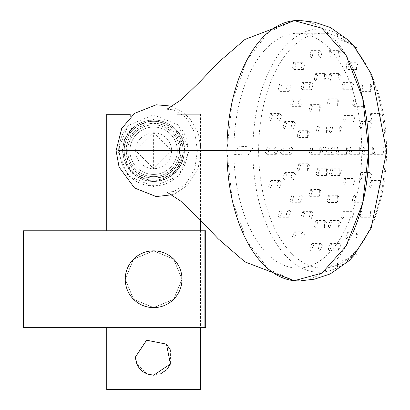 <?xml version="1.0" encoding="UTF-8"?>
<svg xmlns="http://www.w3.org/2000/svg" width="410" height="410" viewBox="0 0 410 410"><rect width="100%" height="100%" fill="white"/><g stroke="black" fill="none" stroke-linecap="round" stroke-linejoin="round"><path stroke-width="0.31" stroke-dasharray="2.05 1.54" d="M322.583 33.251A117.429 63.955 90 0 1 386.538 150.68A117.429 63.955 90 0 1 322.583 268.109A117.429 63.955 90 0 1 258.628 150.68A117.429 63.955 90 0 1 322.583 33.251L297.819 33.251A117.429 63.955 -90 0 0 233.864 150.68A117.429 63.955 -90 0 0 297.819 268.109A117.429 63.955 -90 0 0 361.779 150.68A117.429 63.955 -90 0 0 297.819 33.251M297.819 20.5A130.18 70.899 90 0 1 298.7 20.51A130.18 70.899 90 0 1 353.056 69.064M353.056 232.291A130.18 70.899 90 0 1 298.7 280.845L301.109 280.763M353.866 45.746C355.429 48.482 354.635 47.785 351.488 43.655M348.946 260.791L349.182 260.56C352.113 256.516 353.979 254.4 354.788 254.205L353.861 255.609M253.477 147.031L248.111 155.088L234.023 154.355L239.056 146.221L253.477 147.031M153.617 176.643A25.907 25.907 0 0 1 131.179 137.78A25.907 25.907 0 0 1 176.049 137.78A25.907 25.907 0 0 1 153.617 176.643A25.907 25.907 0 0 1 131.179 137.78A25.907 25.907 0 0 1 176.049 137.78A25.907 25.907 0 0 1 153.617 176.643M153.617 178.258A27.521 27.521 0 0 1 129.78 136.976A27.521 27.521 0 0 1 177.448 136.976A27.521 27.521 0 0 1 153.617 178.258M153.617 181.461A30.724 30.724 0 0 1 127.008 135.377A30.724 30.724 0 0 1 180.221 135.377A30.724 30.724 0 0 1 153.617 181.461M153.617 180.159A29.423 29.423 0 0 1 128.135 136.028A29.423 29.423 0 0 1 179.093 136.028A29.423 29.423 0 0 1 153.617 180.159A29.423 29.423 0 0 1 128.135 136.028A29.423 29.423 0 0 1 179.093 136.028A29.423 29.423 0 0 1 153.617 180.159M200.48 389.5L106.749 389.5M200.48 114.282L177.048 114.282L200.48 114.282L200.48 220.16M106.749 327.677L106.749 230.784L200.48 230.784L200.48 327.677M106.749 114.282L130.18 114.282L130.18 130.559C112.75 148.671 128.135 182.327 153.607 180.748C179.196 182.24 194.448 148.692 177.048 130.559L177.048 124.455C199.316 143.51 185.217 187.185 153.622 185.658C121.924 187.093 107.938 143.495 130.18 124.455L130.18 117.147M146.519 340.264L166.486 344.159M170.401 350.002L170.406 364.029M167.183 369.143L166.486 369.881M160.612 373.812L153.617 375.211M146.831 373.899L136.786 363.936M125.234 279.231L133.486 259.222L153.504 250.848L173.661 259.14L181.994 279.118L173.773 299.208L153.714 307.613L133.547 299.3L125.234 279.231L133.486 299.244L153.504 307.613L173.661 299.326L181.994 279.343L173.773 259.253L153.714 250.848L133.547 259.166L125.234 279.231L133.563 299.32L153.565 307.613L173.62 299.361L181.994 279.318L173.691 259.171L153.658 250.848L133.583 259.125L125.234 279.231L133.578 259.13L153.612 250.848L173.661 259.14L181.994 279.231L173.65 299.331L153.622 307.613L133.568 299.32L125.234 279.231L133.578 259.13L153.607 250.848L173.661 259.14L181.994 279.231L173.65 299.331L153.617 307.613L133.568 299.32L125.234 279.231M177.048 130.559L177.048 124.455M130.18 130.559L130.18 124.455M204.903 230.784L204.903 327.677L23.426 327.677L23.426 230.784M205.692 327.677L205.692 230.784M129.919 150.736A23.693 23.693 0 0 1 165.461 130.216A23.693 23.693 0 0 1 165.461 171.257A23.693 23.693 0 0 1 129.919 150.736A23.693 23.693 0 0 1 165.461 130.216A23.693 23.693 0 0 1 165.461 171.257A23.693 23.693 0 0 1 129.919 150.736M122.892 150.736A30.724 30.724 0 0 1 168.976 124.127A30.724 30.724 0 0 1 168.976 177.345A30.724 30.724 0 0 1 122.892 150.736M126.336 150.736A27.28 27.28 0 0 1 167.254 127.11A27.28 27.28 0 0 1 167.254 174.363A27.28 27.28 0 0 1 126.336 150.736M153.617 132.768L171.58 150.747L153.617 168.705L135.648 150.726L153.617 132.768L153.617 168.705A17.968 17.968 0 0 1 138.057 141.752A17.968 17.968 0 0 1 169.176 141.752A17.968 17.968 0 0 1 153.617 168.705M362.604 123.338L361.026 121.524L359.488 126.644L361.169 128.807L362.604 123.338M371.363 123.338L369.922 128.807L369.784 121.519L371.363 123.338M331.557 75.389L329.763 73.569L328.277 78.689L330.173 80.852L331.557 75.389M340.315 75.389L338.926 80.852L338.522 73.569L340.315 75.389M317.714 222.322L316.064 220.503L313.932 225.618L315.654 227.786L317.714 222.322M326.468 222.322L324.412 227.786L324.812 220.503L326.468 222.322M355.69 196.805L354.173 194.991L352.318 200.111L353.907 202.268L355.69 196.805M364.449 196.805L362.665 202.273L362.927 194.986L364.449 196.805M345.768 237.615L347.864 231.819L349.146 233.644L346.932 239.107L345.768 237.615M358.007 233.644L356.69 231.824L355.834 239.107L358.007 233.644M328.179 249.239L330.521 243.448L331.926 245.272L329.455 250.735L328.179 249.239M340.771 245.272L339.342 243.453L338.368 250.73L340.771 245.272M341.607 217.428L343.411 211.637L344.953 213.461L343.047 218.925L341.607 217.428M353.707 213.461L352.159 211.642L351.806 218.925L353.707 213.461M328.277 226.289L330.173 220.498L331.767 222.322L329.763 227.786L328.277 226.289M340.52 222.322L338.926 220.503L338.522 227.786L340.52 222.322M342.76 184.29L344.405 178.499L346.035 180.323L344.287 185.786L342.76 184.29M354.773 180.323L353.143 178.504L353.025 185.786L354.773 180.323M326.903 201.028L328.641 195.242L330.301 197.061L328.461 202.53L326.903 201.028M339.039 197.061L337.379 195.242L337.199 202.53L339.039 197.061M329.404 174.019L331.044 168.233L332.73 170.053L330.978 175.521L329.404 174.019M341.468 170.053L339.782 168.233L339.716 175.516L341.468 170.053M360.139 215.773L361.943 209.966L363.142 211.785L361.251 217.254L360.139 215.773M372.019 211.785L370.778 209.966L370.143 217.249L372.019 211.785M277.729 215.737L280.25 209.966L282.131 211.785L279.558 217.254L277.729 215.737M290.957 211.785L289.081 209.966C285.816 212.375 285.606 214.804 288.445 217.249L290.957 211.785M300.802 217.423L302.78 211.637L304.502 213.461L302.416 218.925L300.802 217.423M313.25 213.461L311.533 211.642C308.725 214.066 308.607 216.495 311.18 218.925L313.25 213.461M291.971 237.595L294.544 231.819L296.261 233.644L293.611 239.107L291.971 237.595M305.091 233.644L303.369 231.824C300.222 234.238 299.935 236.667 302.513 239.107L305.091 233.644M289.972 200.772L291.925 194.986L293.714 196.805L291.659 202.273L289.972 200.772M302.462 196.805L300.679 194.986C297.829 197.415 297.742 199.839 300.417 202.268L302.462 196.805M308.899 195.216L310.672 189.43L312.389 191.25L310.508 196.713L308.899 195.216M321.127 191.25L319.41 189.43L319.252 196.713L321.127 191.25M316.043 174.019L317.714 168.233L319.436 170.053L317.647 175.521L316.043 174.019M328.169 170.053L326.452 168.233L326.386 175.516L328.169 170.053M309.494 249.234L312 243.448L313.558 245.272L310.939 250.735L309.494 249.234M322.393 245.272L320.825 243.453C317.858 245.877 317.53 248.306 319.846 250.735L322.393 245.272M346.265 67.998L346.932 62.248L348.649 64.068L347.864 69.536L346.265 67.998M357.551 64.068L355.834 62.248L356.69 69.536L357.551 64.068M360.503 89.877L361.251 84.101L362.763 85.926L361.943 91.389L360.503 89.877M371.67 85.926L370.138 84.101L370.778 91.389L371.67 85.926M341.812 88.212L343.047 82.43L344.764 84.25L343.411 89.718L341.812 88.212M353.528 84.25L351.806 82.43L352.159 89.713L353.528 84.25M352.636 104.868L353.907 99.082L355.547 100.906L354.173 106.369L352.636 104.868M364.311 100.901L362.665 99.082L362.927 106.369L364.311 100.901M327.011 104.611L328.461 98.825L330.209 100.65L328.641 106.113L327.011 104.611M338.952 100.645L337.199 98.825L337.379 106.113L338.952 100.645M342.832 121.355L344.287 115.569L345.973 117.388L344.405 122.856L342.832 121.355M354.711 117.388L353.025 115.569L353.143 122.851L354.711 117.388M329.44 131.625L330.978 125.834L332.7 127.659L331.044 133.122L329.44 131.625M341.433 127.659L339.716 125.839L339.782 133.122L341.433 127.659M328.769 56.37L329.455 50.62L331.382 52.439L330.521 57.907L328.769 56.37M340.274 52.439L338.368 50.62L339.342 57.902L340.274 52.439M369.564 186.34L371.05 180.518L372.229 182.342L370.686 187.806L369.564 186.34M381.121 182.342L379.896 180.523L379.558 187.806L381.121 182.342M362.107 152.827L363.547 147.031L365.079 148.856L363.547 154.319L362.107 152.827M373.843 148.856L372.306 147.036L372.306 154.319L373.843 148.856M372.905 152.853L374.089 147.031L375.309 148.856L374.089 154.324L372.905 152.853M384.211 148.856L382.945 147.036L382.945 154.319L384.211 148.856M359.611 178.34L361.169 172.548L362.681 174.373L361.026 179.836L359.611 178.34M371.439 174.368L369.922 172.548L369.784 179.836L371.439 174.368M349.053 152.822L350.581 147.031L352.221 148.856L350.581 154.319L349.053 152.822M360.959 148.856L359.324 147.036L359.324 154.319L360.959 148.856M336.103 152.822L337.676 147.031L339.362 148.856L337.676 154.319L336.103 152.822M348.1 148.856L346.414 147.036L346.414 154.319L348.1 148.856M369.753 119.351L370.686 113.549L372.024 115.369L371.05 120.837L369.753 119.351M380.931 115.369L379.558 113.549L379.896 120.837L380.931 115.369M265.383 152.827L267.448 147.031L269.601 148.856L267.448 154.319L265.383 152.827M278.431 148.856L276.304 147.036C273.075 149.46 273.075 151.89 276.304 154.319L278.431 148.856M268.755 119.361L270.472 113.549L272.712 115.374L270.841 120.837L268.755 119.361M281.542 115.369L279.348 113.549C276.279 115.994 276.391 118.423 279.687 120.837L281.542 115.369M280.512 152.822L282.29 147.036L284.186 148.856L282.29 154.324L280.512 152.822M292.935 148.856L291.044 147.036C288.215 149.465 288.215 151.895 291.044 154.319L292.935 148.856M283.018 127.31L284.668 121.519L286.59 123.343L284.812 128.807L283.018 127.31M295.343 123.343L293.427 121.524C290.659 123.953 290.705 126.382 293.565 128.807L295.343 123.343M297.173 169.566L298.9 163.774L300.679 165.599L298.839 171.062L297.173 169.566M309.417 165.599L307.638 163.78L307.577 171.062L309.417 165.599M297.209 136.079L298.839 130.293L300.648 132.112L298.9 137.581L297.209 136.079M309.386 132.112L307.577 130.293L307.638 137.575L309.386 132.112M309.381 152.822L311.016 147.036L312.768 148.856L311.016 154.324L309.381 152.822M321.502 148.856L319.754 147.036L319.754 154.319L321.502 148.856M268.494 186.299L270.841 180.518L272.875 182.337L270.472 187.806L268.494 186.299M281.696 182.337L279.687 180.518C276.391 182.937 276.279 185.361 279.348 187.806L281.696 182.337M310.124 56.39L310.939 50.62L313.04 52.439L312 57.907L310.124 56.39M321.911 52.439L319.846 50.62C317.53 53.054 317.858 55.483 320.825 57.902L321.911 52.439M301.022 88.217L302.416 82.43L304.322 84.25L302.78 89.718L301.022 88.217M313.081 84.25L311.18 82.43C308.607 84.865 308.725 87.294 311.533 89.713L313.081 84.25M292.561 68.045L293.611 62.248L295.825 64.068L294.544 69.536L292.561 68.045M304.681 64.068L302.513 62.253C299.935 64.698 300.222 67.122 303.369 69.531L304.681 64.068M314.347 79.355L315.654 73.569L317.509 75.389L316.064 80.857L314.347 79.355M326.268 75.389L324.412 73.569L324.812 80.852L326.268 75.389M308.996 110.428L310.508 104.642L312.312 106.462L310.672 111.93L308.996 110.428M321.05 106.462L319.246 104.642L319.41 111.925L321.05 106.462M316.079 131.625L317.647 125.839L319.4 127.659L317.714 133.122L316.079 131.625M328.138 127.659L326.386 125.839L326.447 133.122L328.138 127.659M278.195 89.918L279.558 84.106L281.819 85.926L280.25 91.389L278.195 89.918M290.664 85.926L288.445 84.106C285.606 86.556 285.821 88.98 289.081 91.389L290.664 85.926M326.191 148.856A3.644 1.983 -90 0 0 324.474 147.031A3.644 1.983 -90 0 0 322.486 150.68A3.644 1.983 -90 0 0 324.474 154.324A3.644 1.983 -90 0 0 326.191 148.856M334.924 148.856A3.644 1.983 -90 0 0 333.207 147.031A3.644 1.983 -90 0 0 331.224 150.68A3.644 1.983 -90 0 0 333.207 154.324A3.644 1.983 -90 0 0 334.924 148.856M302.339 100.906L300.679 106.369C297.829 103.945 297.742 101.516 300.417 99.087L302.339 100.906M293.586 100.906L291.659 99.087L289.89 104.207L291.925 106.369L293.586 100.906M286.657 174.368L284.812 172.548L282.71 177.673L284.668 179.831L286.657 174.368M295.41 174.368L293.427 179.831C290.659 177.402 290.705 174.978 293.565 172.548L295.41 174.368M184.464 150.68L175.408 172.677L153.514 181.932L131.149 172.784L121.985 150.68L131.185 128.535L153.53 119.423L175.429 128.699L184.464 150.68M294.17 20.623L268.581 32.052L246.902 60.08L232.209 101.357L226.925 150.68L189.184 150.68L178.273 124.917L153.576 114.851L128.125 125.47L117.819 150.68L121.985 150.68M189.184 150.68L178.739 175.977L153.555 186.504L128.084 175.844L117.819 150.68M294.17 280.732L268.581 269.303L246.902 241.275L232.209 199.998L226.925 150.68M261.744 211.473A121.596 66.225 90 0 1 319.098 29.084A121.596 66.225 90 0 1 376.452 211.473A121.596 66.225 90 0 1 261.744 211.473M328.21 152.499A3.644 1.983 90 0 1 329.932 147.031A3.644 1.983 90 0 1 331.649 152.499A3.644 1.983 90 0 1 328.21 152.499M297.819 268.109L322.583 268.109M298.7 20.51L301.109 20.592M355.409 253.78L353.138 254.769L350.14 257.629L348.29 258.777L340.08 261.508L337.599 263.579M337.507 34.266L337.199 36.454L338.327 38.689L342.37 40.703L348.044 42.461L350.099 43.696L353.215 46.653L355.409 47.581M369.784 121.519L361.026 121.519M369.922 128.807L361.169 128.807M338.522 73.569L329.763 73.569M338.926 80.857L330.173 80.857M324.812 220.498L316.064 220.498M324.412 227.791L315.654 227.791M362.927 194.986L354.173 194.986M362.665 202.273L353.907 202.273M356.69 231.819L347.864 231.819M355.834 239.107L346.932 239.107M339.342 243.448L330.521 243.448M338.368 250.735L329.455 250.735M352.159 211.637L343.411 211.637M351.806 218.925L343.047 218.925M338.926 220.498L330.173 220.498M338.522 227.791L329.763 227.791M353.143 178.499L344.405 178.499M353.025 185.791L344.287 185.791M337.379 195.242L328.641 195.242M337.199 202.53L328.461 202.53M339.782 168.228L331.044 168.228M339.716 175.521L330.978 175.521M370.778 209.961L361.943 209.961M370.143 217.254L361.251 217.254M289.081 209.961L280.25 209.961M288.445 217.254L279.558 217.254M311.533 211.637L302.78 211.637M311.18 218.93L302.416 218.93M303.369 231.819L294.544 231.819M302.513 239.107L293.611 239.107M300.679 194.986L291.925 194.986M300.417 202.273L291.659 202.273M319.41 189.425L310.672 189.425M319.252 196.718L310.508 196.718M326.452 168.228L317.714 168.228M326.386 175.521L317.647 175.521M320.825 243.448L312 243.448M319.846 250.741L310.939 250.741M355.834 62.248L346.932 62.248M356.69 69.536L347.864 69.536M370.138 84.101L361.251 84.101M370.778 91.394L361.943 91.394M351.806 82.425L343.047 82.425M352.159 89.718L343.411 89.718M362.665 99.082L353.907 99.082M362.927 106.369L354.173 106.369M337.199 98.825L328.461 98.825M337.379 106.113L328.641 106.113M353.025 115.569L344.287 115.569M353.143 122.856L344.405 122.856M339.716 125.834L330.978 125.834M339.782 133.127L331.044 133.127M338.368 50.62L329.455 50.62M339.342 57.907L330.521 57.907M379.896 180.518L371.05 180.518M379.558 187.811L370.686 187.811M372.306 147.031L363.547 147.031M372.306 154.324L363.547 154.324M382.945 147.031L374.089 147.031M382.945 154.324L374.089 154.324M369.922 172.548L361.169 172.548M369.784 179.836L361.026 179.836M359.324 147.031L350.581 147.031M359.324 154.324L350.581 154.324M346.414 147.031L337.676 147.031M346.414 154.324L337.676 154.324M379.558 113.549L370.686 113.549M379.896 120.837L371.05 120.837M276.304 147.031L267.448 147.031M276.304 154.324L267.448 154.324M279.348 113.549L270.472 113.549M279.687 120.837L270.841 120.837M291.044 147.031L282.29 147.031M291.044 154.324L282.29 154.324M293.427 121.519L284.668 121.519M293.565 128.812L284.812 128.812M307.638 163.774L298.9 163.774M307.577 171.067L298.839 171.067M307.577 130.293L298.839 130.293M307.638 137.581L298.9 137.581M319.754 147.031L311.016 147.031M319.754 154.324L311.016 154.324M279.687 180.518L270.841 180.518M279.348 187.806L270.472 187.806M319.846 50.62L310.939 50.62M320.825 57.907L312 57.907M311.18 82.43L302.416 82.43M311.533 89.718L302.78 89.718M302.513 62.248L293.611 62.248M303.369 69.536L294.544 69.536M324.412 73.569L315.654 73.569M324.812 80.857L316.064 80.857M319.246 104.637L310.508 104.637M319.41 111.93L310.672 111.93M326.386 125.834L317.647 125.834M326.447 133.127L317.714 133.127M288.445 84.101L279.558 84.101M289.081 91.394L280.25 91.394M333.207 147.031L324.474 147.031M333.207 154.324L324.474 154.324M300.417 99.082L291.659 99.082M300.679 106.374L291.925 106.374M293.565 172.548L284.812 172.548M293.427 179.836L284.668 179.836M166.855 109.27L173.594 109.803L185.863 117.245L194.975 133.071L197.389 150.68L194.832 168.746L185.546 184.428L173.64 191.542L166.855 192.085M172.138 194.745L175.08 193.628L187.139 185.586L197.927 169.243L201.402 150.68L197.927 132.112L189.722 118.48L181.999 111.556L172.138 106.61"/><path stroke-width="0.61" d="M353.056 69.064A130.18 70.899 90 0 1 353.056 232.291M298.7 280.845A130.18 70.899 90 0 1 226.925 151.485A130.18 70.899 90 0 1 297.819 20.5M351.488 43.655L349.187 40.795L353.866 45.746L371.89 74.963L386.574 151.526L371.209 227.924L353.856 255.604L349.187 260.565M106.749 327.677L106.749 389.5L200.48 389.5L200.48 327.677M200.48 220.16L200.48 230.784L205.692 230.784L205.692 327.677L23.426 327.677L23.426 230.784L204.903 230.784L204.903 327.677M23.426 230.784L106.749 230.784L106.749 114.282L130.18 114.282L130.18 117.147M136.786 363.936L135.423 357.018L146.519 340.264M166.486 344.159L170.401 350.002M170.406 364.029L167.183 369.143M166.486 369.881L160.612 373.812M153.617 375.211L170.411 364.008L166.48 344.154L146.631 340.218L135.423 357.018C136.484 368.072 142.547 374.135 153.617 375.211L146.831 373.899M125.234 279.231A28.382 28.382 0 0 1 167.803 254.651A28.382 28.382 0 0 1 167.803 303.81A28.382 28.382 0 0 1 125.234 279.231M117.819 150.68L368.718 150.68L362.696 98.18L346.101 55.324L321.973 28.244L294.17 20.623L244.99 39.427L218.335 62.412L199.772 81.944L181.379 99.722L166.855 109.27M368.718 150.68L362.696 203.175L346.101 246.031L321.973 273.111L294.17 280.732L244.98 261.908L218.335 238.938L199.762 219.406L180.595 200.977L166.855 192.085M301.109 20.592L314.485 22.191L330.311 27.455L348.941 40.559M301.109 280.763L314.485 279.164L330.311 273.901L348.946 260.791M356.972 254.267L355.409 253.78M337.599 263.579L337.199 264.88L337.507 267.094M355.409 47.581L356.972 47.088M172.138 106.61L170.099 105.99L156.184 104.786L134.567 113.355L121.714 128.448L116.091 150.68L119.064 167.06L134.567 188L156.184 196.569L172.138 194.745"/></g></svg>
